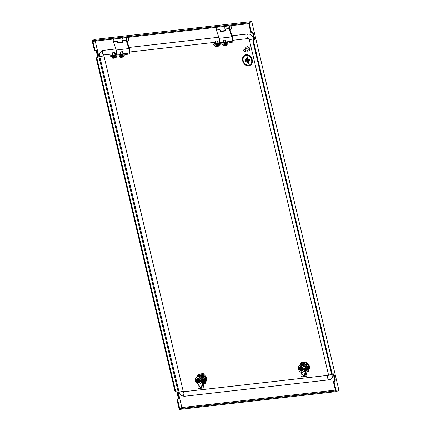<?xml version="1.0" encoding="UTF-8"?>
<svg xmlns="http://www.w3.org/2000/svg" width="431" height="431" viewBox="0 0 431 431"><rect width="100%" height="100%" fill="white"/><g stroke="black" fill="none" stroke-linecap="round" stroke-linejoin="round"><path stroke-width="0.65" d="M95.106 50.572A1.158 0.657 -96.5 0 1 94.976 50.61A1.158 0.657 -96.5 0 1 94.233 49.77L94.868 49.7L92.897 41.36L248.741 23.657L250.713 31.996L251.343 31.926A1.158 0.657 83.5 0 0 252.087 32.767A1.158 0.657 83.5 0 0 252.216 32.724L252.523 32.573A1.158 0.657 -96.5 0 1 252.658 32.53A1.158 0.657 -96.5 0 1 253.396 33.37L254.538 38.192A1.158 0.657 -96.5 0 1 254.188 39.614L253.881 39.765A1.158 0.657 83.5 0 0 253.536 41.193L332.032 373.262A1.158 0.657 83.5 0 0 332.775 374.103A1.158 0.657 83.5 0 0 332.904 374.06L333.211 373.909A1.158 0.657 -96.5 0 1 333.346 373.866A1.158 0.657 -96.5 0 1 334.084 374.706L335.221 379.528A1.158 0.657 -96.5 0 1 334.876 380.95L334.569 381.101A1.158 0.657 83.5 0 0 334.224 382.529L336.369 391.607L179.258 409.45L177.114 400.372A1.158 0.657 -96.5 0 1 177.459 398.95L178.396 398.718L177.459 398.95M94.868 49.7A1.158 0.657 83.5 0 0 95.607 50.54A1.158 0.657 83.5 0 0 95.741 50.497L96.043 50.341A1.158 0.657 -96.5 0 1 96.178 50.303A1.158 0.657 -96.5 0 1 96.921 51.144L96.285 51.214L97.422 56.035L98.058 55.96L96.921 51.144M98.058 55.96A1.158 0.657 -96.5 0 1 97.708 57.382L96.77 57.614L97.708 57.382M97.406 57.538A1.158 0.657 83.5 0 0 97.056 58.961L96.425 59.036A1.158 0.657 -96.5 0 1 96.77 57.614M175.794 391.908A1.158 0.657 -96.5 0 1 175.665 391.946A1.158 0.657 -96.5 0 1 174.921 391.106L175.557 391.03L97.056 58.961M175.557 391.03A1.158 0.657 83.5 0 0 176.295 391.876A1.158 0.657 83.5 0 0 176.43 391.833L176.732 391.677A1.158 0.657 -96.5 0 1 176.866 391.639A1.158 0.657 -96.5 0 1 177.604 392.479L176.974 392.549L178.111 397.371L178.746 397.296L177.604 392.479M178.746 397.296A1.158 0.657 -96.5 0 1 178.396 398.718M178.095 398.874A1.158 0.657 83.5 0 0 177.744 400.297L177.114 400.372M95.224 41.096L181.855 407.548L179.716 408.636L177.744 400.297M181.855 407.548L335.366 390.114M334.224 382.529L333.589 382.599L335.56 390.939L179.716 408.636M333.589 382.599A1.158 0.657 -96.5 0 1 333.939 381.176L334.569 381.101M334.876 380.95L333.939 381.176M334.24 381.02A1.158 0.657 83.5 0 0 334.591 379.598L335.221 379.528M334.084 374.706L333.449 374.781L334.591 379.598M333.449 374.781A1.158 0.657 83.5 0 0 332.996 374.016M332.274 374.135A1.158 0.657 -96.5 0 1 332.139 374.173A1.158 0.657 -96.5 0 1 331.401 373.332L332.032 373.262M253.536 41.193L252.9 41.263L331.401 373.332M252.9 41.263A1.158 0.657 -96.5 0 1 253.25 39.841L253.881 39.765M254.188 39.614L253.25 39.841M253.552 39.684A1.158 0.657 83.5 0 0 253.902 38.262L254.538 38.192M253.396 33.37L252.765 33.446L253.902 38.262M252.765 33.446A1.158 0.657 83.5 0 0 252.307 32.681M251.585 32.799A1.158 0.657 -96.5 0 1 251.451 32.837A1.158 0.657 -96.5 0 1 250.713 31.996M336.369 391.607L338.911 390.314L251.742 21.55L94.631 39.393L92.089 40.686L249.199 22.843L251.343 31.926M251.742 21.55L249.199 22.843M94.233 49.77L92.089 40.686M177.766 398.794A1.158 0.657 83.5 0 0 178.111 397.371M176.974 392.549A1.158 0.657 83.5 0 0 176.521 391.784M174.921 391.106L96.425 59.036M97.077 57.458A1.158 0.657 83.5 0 0 97.422 56.035M96.285 51.214A1.158 0.657 83.5 0 0 95.833 50.454M244.598 49.57A0.964 0.781 -117 0 0 244.619 51.408A0.964 0.781 -117 0 0 244.598 49.57M244.727 51.542A1.158 0.937 63 0 1 244.695 49.333A1.158 0.937 63 0 1 244.727 51.542M244.183 49.403L246.726 48.11A1.158 0.937 63 0 1 247.777 50.174L245.234 51.472M245.568 48.698A2.225 1.794 63 0 1 246.446 47.06A2.225 1.794 63 0 1 247.426 46.925A2.225 1.794 63 0 1 249.269 48.789A2.225 1.794 63 0 1 248.466 51.02A2.225 1.794 63 0 1 247.486 51.154A2.225 1.794 63 0 1 246.618 50.766M246.446 47.06L246.855 46.85A2.225 1.794 63 0 1 247.836 46.715A2.225 1.794 63 0 1 249.673 48.584A2.225 1.794 63 0 1 248.87 50.81L248.466 51.02M247.529 48.137A0.964 0.781 63 0 1 248.224 49.511M248.714 65.83A5.797 4.676 -117 0 0 250.034 65.437A5.797 4.676 -117 0 0 251.909 58.923A5.797 4.676 -117 0 0 246.085 54.71A5.797 4.676 -117 0 0 244.77 55.103A5.797 4.676 -117 0 0 242.89 61.617A5.797 4.676 -117 0 0 248.714 65.83M250.055 65.426L250.034 65.437A5.797 4.676 -117 0 0 250.055 65.426A5.797 4.676 -117 0 0 251.936 58.912A5.797 4.676 -117 0 0 246.112 54.699A5.797 4.676 -117 0 0 244.792 55.093A5.797 4.676 -117 0 0 244.781 55.098L244.77 55.103M248.558 65.162A5.102 4.116 63 0 1 243.434 61.455A5.102 4.116 63 0 1 245.088 55.723A5.102 4.116 -117 0 0 243.434 61.455A5.102 4.116 -117 0 0 248.558 65.162A5.102 4.116 -117 0 0 249.716 64.817A5.102 4.116 63 0 1 248.558 65.162M249.716 64.817A5.102 4.116 -117 0 0 251.37 59.085A5.102 4.116 -117 0 0 246.246 55.378A5.102 4.116 -117 0 0 245.083 55.723M247.367 62.517L247.367 62.517A0.35 0.28 -117 0 0 247.491 62.172L246.613 58.449A0.35 0.28 -117 0 0 246.042 58.514L246.92 62.236A0.35 0.28 -117 0 0 247.367 62.517L247.367 62.517A0.35 0.28 -117 0 0 247.496 62.172L246.613 58.444A0.35 0.28 -117 0 0 246.171 58.169L246.171 58.169M245.912 61.31L245.912 61.31A0.35 0.28 -117 0 0 246.036 60.97L245.789 59.909A0.35 0.28 -117 0 0 245.217 59.974L245.465 61.035A0.35 0.28 -117 0 0 245.912 61.31L245.912 61.31A0.35 0.28 -117 0 0 246.036 60.965L245.789 59.909A0.35 0.28 -117 0 0 245.347 59.634L245.347 59.634M246.995 56.703L246.995 56.703A0.35 0.28 -117 0 1 247.437 56.984L248.116 59.844L249.414 59.699A0.35 0.28 63 0 1 249.651 60.34L249.651 60.34A0.35 0.28 63 0 0 249.414 59.699L248.116 59.844L247.437 56.984A0.35 0.28 -117 0 0 246.866 57.048L248.38 63.443A0.35 0.28 -117 0 0 248.822 63.718L248.822 63.718A0.35 0.28 -117 0 0 248.951 63.379L248.272 60.512L248.951 63.379A0.35 0.28 -117 0 1 248.822 63.718L248.822 63.718M249.651 60.34L249.651 60.34A0.35 0.28 63 0 1 249.571 60.367L248.272 60.512M225.192 26.334A2.317 1.309 83.5 0 0 225.602 30.105M225.742 30.526L221.577 31A2.317 1.309 -96.5 0 1 220.149 29.518A2.317 1.309 -96.5 0 1 220.36 26.884M122.248 38.025A2.317 1.309 83.5 0 0 122.657 41.796M122.797 42.216L118.633 42.691A2.317 1.309 -96.5 0 1 117.205 41.214A2.317 1.309 -96.5 0 1 117.415 38.574M328.508 375.277A0.77 0.625 63 0 1 328.406 375.304L183.962 391.704A0.77 0.625 -117 0 1 183.153 391.036L103.866 55.631A0.77 0.625 -117 0 1 104.108 54.893M332.678 374.113A5.409 4.364 63 0 1 330.685 379.382L329.192 379.83L184.748 396.234A2.317 1.309 -96.5 0 1 183.267 394.554A2.317 1.309 -96.5 0 1 183.962 391.704M232.034 35.746L247.717 33.968A5.409 4.364 63 0 1 253.374 38.65L253.611 39.647M103.866 55.631A2.317 0.393 -13.3 0 1 101.377 56.375A2.317 0.393 -13.3 0 1 99.712 56.38C99.216 53.886 99.997 52.006 102.045 50.739A5.409 4.364 -117 0 1 103.273 50.373L115.837 48.945M129.084 47.437L218.781 37.249M305.601 372.12L308.483 371.527L309.205 369.081L309.717 366.447L307.993 363.947L306.204 361.9L301.452 362.439L300.935 362.703L300.208 365.154A5.027 4.057 -117 0 1 303.004 362.53L303.322 362.493A5.027 4.057 -117 0 1 307.179 364.362L307.411 364.664A5.027 4.057 -117 0 1 308.477 369.157L308.391 369.496A5.027 4.057 -117 0 1 306.064 372.012M306.91 365.105L304.965 363.575L306.91 365.105L307.114 365.8A3.96 3.195 63 0 1 307.551 366.953A3.96 3.195 63 0 1 307.669 368.144L307.831 368.866L306.743 370.768L306.258 370.849M300.563 365.283A3.674 2.963 63 0 1 304.248 367.955A3.674 2.963 63 0 1 303.058 372.077A3.674 2.963 63 0 1 302.223 372.325A3.674 2.963 63 0 1 298.538 369.658A3.674 2.963 63 0 1 299.728 365.536A3.674 2.963 63 0 1 300.563 365.283M303.058 372.077L303.871 371.662A3.674 2.963 -117 0 0 305.121 370.218A3.674 2.963 -117 0 0 304.523 366.506A3.674 2.963 -117 0 0 301.377 364.868A3.674 2.963 -117 0 0 300.542 365.122L299.728 365.536M301.161 370.612L300.622 370.746A96.544 54.586 -96.5 0 1 300.579 370.649A1.476 1.191 63 0 1 299.329 369.378A1.476 1.191 63 0 1 299.928 367.896A96.544 54.586 -96.5 0 1 299.922 367.783L300.493 367.713A96.544 54.586 83.5 0 0 300.499 367.832L300.574 368.149A1.158 0.937 63 0 1 301.075 370.267L301.15 370.585A96.544 54.586 83.5 0 0 301.194 370.682L301.657 370.612M300.622 370.746L300.202 370.762L299.136 369.356L299.507 367.832L299.922 367.783M299.922 367.611L301.425 367.32L302.584 368.715L301.948 370.466M299.233 368.812A2.317 1.869 63 0 1 300.138 366.846A2.317 1.869 63 0 1 303.09 368.694A2.317 1.869 63 0 1 302.244 370.978A2.317 1.869 63 0 1 300.391 370.762M303.268 368.645L303.149 368.241A2.317 1.869 -117 0 0 303.09 368.069L302.885 367.691A2.317 1.869 -117 0 0 302.777 367.546L302.503 367.234A2.317 1.869 -117 0 0 302.373 367.115L302.05 366.878A2.317 1.869 -117 0 0 301.899 366.797L301.544 366.657A2.317 1.869 -117 0 0 301.388 366.619L301.032 366.582A2.317 1.869 -117 0 0 300.881 366.587L300.579 366.684M300.138 366.846L300.536 366.662A2.317 1.869 -117 0 0 300.402 366.711L300.1 366.883M303.058 370.272L302.772 370.617M303.316 369.178L303.322 368.801L303.279 369.146M302.32 367.126L302.67 367.519M301.404 366.619L301.889 366.808M305.773 370.45A3.766 3.039 -117 0 0 306.209 367.573A3.766 3.039 -117 0 0 302.266 364.314A3.766 3.039 -117 0 0 301.409 364.567A3.766 3.039 -117 0 0 300.8 365.003M305.8 370.768A3.766 3.039 -117 0 0 306.92 367.212A3.766 3.039 -117 0 0 302.982 363.947L302.239 363.856M306.053 370.951L306.581 370.849L307.626 368.968L307.4 368.527L306.026 370.967L307.195 369.389L307.373 368.483L306.732 365.267L304.717 363.662L302.982 363.947A3.766 3.039 -117 0 0 302.126 364.206L301.409 364.567M306.743 370.768L306.77 370.757A4.251 3.432 63 0 0 307.686 369.405L307.831 368.866M306.554 370.865A4.251 3.432 -117 0 0 307.621 368.968L307.572 368.44L307.793 368.882M306.888 365.671L306.732 365.267M306.867 365.127L306.818 365.488M305.003 363.554L304.448 363.597A3.96 3.195 63 0 0 302.503 363.796A3.96 3.195 63 0 0 302.443 363.823L302.303 363.839M304.512 363.672L304.965 363.575M304.437 363.678L304.717 363.662M300.994 364.836L301.705 363.958M307.443 368.629L306.403 370.897M301.738 364.006L301.032 364.804M300.542 366.657L300.849 366.603M302.729 367.541L303.036 368.052M303.343 369.389L303.241 369.712L303.343 369.389A2.317 1.869 -117 0 0 303.343 369.222M302.751 370.59L302.993 370.391A2.317 1.869 -117 0 0 303.074 370.267M302.244 370.978L302.643 370.746A2.317 1.869 -117 0 0 302.756 370.655L302.33 370.929M299.507 367.832L299.938 367.562M303.257 368.607L303.095 368.063M302.616 368.861L301.549 367.379M302.104 370.385L301.678 370.606L302.163 370.439M302.126 370.364L302.497 368.839L302.056 369.065L301.684 370.59L302.255 370.353M302.584 368.715L302.045 369.028L300.989 367.665L300.493 367.713M301.097 369.399L301.113 369.943L300.526 369.464L300.806 370.655M300.499 367.832A1.476 1.191 63 0 1 301.748 369.103A1.476 1.191 63 0 1 301.15 370.585M300.579 370.649L300.504 370.337A1.158 0.937 63 0 1 300.003 368.214L299.928 367.896M300.526 369.464L299.971 369.486L299.863 369.044L300.299 368.882L300.003 368.214M300.504 370.337L300.455 369.539M300.719 368.193L300.87 368.817L301.355 368.871L301.194 370.191M300.989 367.665L299.954 367.605M300.127 368.149A1.158 0.937 -117 0 0 300.628 370.272M300.73 368.855L300.962 368.451L300.1 369.011L300.369 368.333L300.957 368.812M301.377 369.389L301.608 368.984L301.021 369.475M299.523 367.815L300.03 367.476M300.105 367.686L300.385 368.877M300.957 367.648L301.425 367.32M300.639 368.882L301.188 369.41L300.703 369.733M300.73 368.333L300.369 368.333M300.687 369.087L299.971 369.486M300.763 369.981L301.053 369.69M300.822 372.12L301.264 373.009L301 375.466A1.158 1.11 -103.9 0 0 302.293 376.764L305.347 376.414A1.158 0.717 -98.7 0 0 305.39 376.414A1.158 0.717 -98.7 0 0 305.87 374.911L306.77 374.776L306.075 372.427L305.175 372.567L305.24 371.667L305.848 371.355L305.601 368.333A3.286 2.651 -117 0 0 302.255 364.917M304.41 376.446L304.108 376.549L305.24 371.667L305.121 370.218M304.178 376.478L305.175 372.19L306.075 372.05L305.848 371.355M306.075 372.427L306.075 372.05M306.77 374.776A1.158 0.717 81.3 0 1 306.29 376.274A1.158 0.717 81.3 0 1 306.247 376.279L305.434 376.403M305.87 374.911L305.175 372.567M306.204 361.9L303.322 362.493M303.004 362.53L300.935 362.703M308.477 369.157L309.199 366.711L309.717 366.447M307.966 371.791L308.391 369.496M307.179 364.362L305.687 362.164M309.199 366.711L307.411 364.664M202.651 383.811L205.533 383.224L206.26 380.772L206.772 378.138L205.048 375.638L203.26 373.591L198.508 374.135L197.991 374.399L197.263 376.845A5.027 4.057 -117 0 1 200.059 374.221L200.377 374.183A5.027 4.057 -117 0 1 204.235 376.053L204.466 376.355A5.027 4.057 -117 0 1 205.528 380.848L205.447 381.187A5.027 4.057 -117 0 1 203.12 383.703M203.96 376.796L202.02 375.266L203.96 376.796L204.165 377.491A3.96 3.195 63 0 1 204.601 378.65A3.96 3.195 63 0 1 204.72 379.84L204.887 380.557L203.798 382.459L203.308 382.539M197.613 376.98A3.674 2.963 63 0 1 201.304 379.646A3.674 2.963 63 0 1 200.113 383.768A3.674 2.963 63 0 1 199.278 384.021A3.674 2.963 63 0 1 195.593 381.349A3.674 2.963 63 0 1 196.778 377.227A3.674 2.963 63 0 1 197.613 376.98M200.113 383.768L200.927 383.353A3.674 2.963 -117 0 0 202.171 381.909A3.674 2.963 -117 0 0 201.573 378.197A3.674 2.963 -117 0 0 198.427 376.565A3.674 2.963 -117 0 0 197.592 376.813L196.778 377.227M198.217 382.302L197.678 382.437A96.544 54.586 -96.5 0 1 197.635 382.34A1.476 1.191 63 0 1 196.385 381.069A1.476 1.191 63 0 1 196.983 379.592A96.544 54.586 -96.5 0 1 196.978 379.474L197.549 379.409A96.544 54.586 83.5 0 0 197.554 379.528L197.63 379.84A1.158 0.937 63 0 1 198.131 381.963L198.201 382.275A96.544 54.586 83.5 0 0 198.249 382.372L199.17 382.076M197.678 382.437L197.258 382.453L196.191 381.069L196.563 379.522L196.978 379.474M196.978 379.302L198.481 379.011L199.639 380.406L199.003 382.157M196.288 380.508A2.317 1.869 63 0 1 197.193 378.537A2.317 1.869 63 0 1 200.146 380.384A2.317 1.869 63 0 1 199.294 382.669A2.317 1.869 63 0 1 197.441 382.459M200.151 379.754L200.205 379.932A2.317 1.869 -117 0 0 200.146 379.759L199.941 379.382A2.317 1.869 -117 0 0 199.833 379.242L199.558 378.924A2.317 1.869 -117 0 0 199.429 378.806L199.1 378.569A2.317 1.869 -117 0 0 198.955 378.488L198.594 378.348A2.317 1.869 -117 0 0 198.443 378.31L198.082 378.273A2.317 1.869 -117 0 0 197.931 378.283L197.63 378.375M197.457 378.402L197.592 378.353A2.317 1.869 -117 0 0 197.457 378.402L197.156 378.58M199.386 382.62L199.806 382.329M200.383 380.907L200.367 380.503A2.317 1.869 -117 0 0 200.334 380.331L200.286 381.607M202.829 382.141A3.766 3.039 -117 0 0 203.265 379.269A3.766 3.039 -117 0 0 199.321 376.004A3.766 3.039 -117 0 0 198.465 376.258A3.766 3.039 -117 0 0 197.856 376.699M202.856 382.464A3.766 3.039 -117 0 0 203.976 378.903A3.766 3.039 -117 0 0 200.032 375.643L199.294 375.546M203.109 382.642L203.637 382.545L204.682 380.659L204.456 380.217L203.076 382.658L204.251 381.079L204.423 380.18L203.782 376.958L201.773 375.353L200.032 375.643A3.766 3.039 -117 0 0 199.176 375.897L198.465 376.258M203.798 382.459L203.825 382.448A4.251 3.432 63 0 0 204.741 381.096L204.887 380.557M203.61 382.556A4.251 3.432 -117 0 0 204.677 380.665L204.66 380.115L204.844 380.578M203.944 377.362L203.782 376.958M203.922 376.818L203.874 377.179M202.058 375.25L201.503 375.288A3.96 3.195 63 0 0 199.558 375.487A3.96 3.195 63 0 0 199.499 375.514L199.354 375.536M201.568 375.363L202.02 375.266M201.492 375.369L201.773 375.353M198.05 376.527L198.761 375.649M204.493 380.32L203.454 382.588M198.793 375.703L198.088 376.5M197.926 378.283L198.319 378.321M199.839 379.248L200.129 379.765M200.313 381.473L200.377 381.069M199.294 382.669L199.698 382.437A2.317 1.869 -117 0 0 199.806 382.345M196.563 379.522L196.994 379.253M198.454 378.31L198.842 378.504M198.96 378.488L199.311 378.801M199.672 380.551L198.605 379.07M198.713 382.308L199.181 382.06L199.553 380.53L199.106 380.756L198.713 382.308L199.219 382.13M199.639 380.406L199.1 380.718L198.044 379.355L197.549 379.409M198.152 381.09L198.168 381.634L197.818 381.677L197.581 381.155L197.861 382.345M197.554 379.528A1.476 1.191 63 0 1 198.804 380.794A1.476 1.191 63 0 1 198.201 382.275M197.635 382.34L197.56 382.028A1.158 0.937 63 0 1 197.059 379.905L196.983 379.592M197.581 381.155L197.021 381.176L196.919 380.735L197.35 380.573L197.059 379.905M197.56 382.028L197.506 381.23M197.775 379.889L198.513 381.009L198.077 381.166L198.249 381.882M198.044 379.355L197.005 379.296M197.177 379.84A1.158 0.937 -117 0 0 197.678 381.963M197.786 380.546L198.012 380.142L197.156 380.708L197.425 380.023L198.012 380.503M198.432 381.085L198.659 380.675L198.077 381.166M196.579 379.506L197.086 379.167M197.161 379.377L197.441 380.568M198.012 379.339L198.481 379.011M197.694 380.573L198.244 381.106L197.759 381.424M197.786 380.029L197.425 380.023M197.743 380.783L197.021 381.176M197.818 381.677L198.104 381.381M197.877 383.811L198.319 384.7L198.055 387.157A1.158 1.11 -103.9 0 0 199.343 388.455L202.403 388.11A1.158 0.717 -98.7 0 0 202.446 388.105A1.158 0.717 -98.7 0 0 202.92 386.602L203.825 386.467L203.13 384.118L202.231 384.258L202.295 383.358L202.904 383.046L202.651 380.023A3.286 2.651 -117 0 0 199.311 376.608M201.466 388.137L201.164 388.239L202.295 383.358L202.171 381.909M201.234 388.169L202.225 383.881L203.125 383.746L202.904 383.046M203.13 384.118L203.125 383.746M203.825 386.467A1.158 0.717 81.3 0 1 203.346 387.965A1.158 0.717 81.3 0 1 203.303 387.97L202.489 388.094M202.92 386.602L202.231 384.258M203.26 373.591L200.377 374.183M200.059 374.221L197.991 374.399M205.528 380.848L206.255 378.402L206.772 378.138M205.016 383.488L205.447 381.187M204.235 376.053L202.742 373.855M206.255 378.402L204.466 376.355M215.645 43.671L217.935 43.337M223.56 42.771L225.855 42.437M230.062 29.841L230.305 29.814A2.128 1.201 83.5 0 1 230.046 29.793L232.32 36.613L233.004 41.247L232.692 42.109L224.567 43.8L213.798 45.023L213.345 44.032L215.624 43.531M221.227 30.957L225.769 30.601M223.479 42.195L219.772 42.615L219.137 38.316L231.808 36.877L232.444 41.177L225.785 41.931M219.137 38.316L216.362 30.008A2.128 1.201 -96.5 0 1 216.658 27.304M229.324 25.865A2.128 1.201 83.5 0 0 229.033 28.57L231.808 36.877M220.015 27.934A2.128 1.201 83.5 0 0 220.166 29.577L220.807 31.506L225.876 30.93L225.235 29.001A2.128 1.201 -96.5 0 1 225.526 26.296M220.807 31.506L221.281 31.113M230.305 29.814A2.128 1.201 83.5 0 0 231.054 29.163M230.704 26.054A2.128 1.201 83.5 0 0 230.375 25.741M232.444 41.177L226.016 42.594L226.156 43.547M226.016 42.594L224.427 42.847L224.567 43.8M224.427 42.847L213.657 44.07L213.798 45.023M213.657 44.07L213.345 44.032M217.892 43.03L219.772 42.615M229.604 28.985A1.622 0.916 -96.5 0 1 229.578 28.947A1.622 0.916 -96.5 0 1 229.427 28.715A1.622 0.916 -96.5 0 1 229.308 26.598A1.622 0.916 -96.5 0 1 229.33 26.555M230.499 29.383A1.74 0.986 -96.5 0 1 230.359 29.416A1.74 0.986 -96.5 0 1 229.637 29.022A1.74 0.986 -96.5 0 1 229.481 28.78A1.74 0.986 -96.5 0 1 229.351 26.506A1.74 0.986 -96.5 0 1 229.965 25.962A1.74 0.986 -96.5 0 1 230.111 25.962M231.28 28.791A1.74 0.986 -96.5 0 1 231.258 28.839A1.74 0.986 -96.5 0 1 230.644 29.383A1.74 0.986 -96.5 0 1 229.766 28.748A1.74 0.986 -96.5 0 1 229.491 26.959A1.74 0.986 -96.5 0 1 230.251 25.93A1.74 0.986 -96.5 0 1 230.973 26.323A1.74 0.986 -96.5 0 1 231.005 26.361M229.906 28.662A1.622 0.916 -96.5 0 1 229.804 26.496A1.622 0.916 -96.5 0 1 231.032 26.399A1.622 0.916 -96.5 0 1 231.183 26.63A1.622 0.916 -96.5 0 1 231.302 28.748A1.622 0.916 -96.5 0 1 229.906 28.662M223.802 40.185L225.289 39.927L223.802 40.185M223.382 40.207L225.51 40.088L225.866 42.48M215.883 41.085L217.369 40.826L215.883 41.085M215.462 41.107L217.59 40.988L217.946 43.38M112.696 55.367L114.991 55.028M120.615 54.468L122.91 54.128M127.113 41.532L127.36 41.505A2.128 1.201 83.5 0 1 127.097 41.484L129.375 48.304L130.06 52.938L129.747 53.8L121.617 55.491L110.848 56.714L110.401 55.728L112.674 55.222M118.283 42.647L122.819 42.292M120.529 53.886L116.828 54.306L116.192 50.007L128.864 48.568L129.499 52.868L122.835 53.622M116.192 50.007L113.418 41.699A2.128 1.201 -96.5 0 1 113.709 38.995M126.38 37.556A2.128 1.201 83.5 0 0 126.089 40.261L128.864 48.568M117.07 39.625A2.128 1.201 83.5 0 0 117.221 41.268L117.862 43.197L122.932 42.626L122.285 40.692A2.128 1.201 -96.5 0 1 122.582 37.987M117.862 43.197L118.331 42.804M127.36 41.505A2.128 1.201 83.5 0 0 128.109 40.853M127.754 37.75A2.128 1.201 83.5 0 0 127.431 37.438M129.499 52.868L123.072 54.284L123.212 55.243M123.072 54.284L121.477 54.538L121.617 55.491M121.477 54.538L110.708 55.761L110.848 56.714M110.708 55.761L110.401 55.728M114.948 54.721L116.828 54.306M126.66 40.676A1.622 0.916 -96.5 0 1 126.628 40.638A1.622 0.916 -96.5 0 1 126.482 40.406A1.622 0.916 -96.5 0 1 126.364 38.289A1.622 0.916 -96.5 0 1 126.385 38.246M127.554 41.074A1.74 0.986 -96.5 0 1 127.414 41.112A1.74 0.986 -96.5 0 1 126.687 40.713A1.74 0.986 -96.5 0 1 126.531 40.471A1.74 0.986 -96.5 0 1 126.402 38.197A1.74 0.986 -96.5 0 1 127.021 37.653A1.74 0.986 -96.5 0 1 127.167 37.653M128.336 40.487A1.74 0.986 -96.5 0 1 128.314 40.53A1.74 0.986 -96.5 0 1 127.7 41.08A1.74 0.986 -96.5 0 1 126.816 40.439A1.74 0.986 -96.5 0 1 126.542 38.655A1.74 0.986 -96.5 0 1 127.307 37.621A1.74 0.986 -96.5 0 1 128.029 38.014A1.74 0.986 -96.5 0 1 128.061 38.057M126.956 40.352A1.622 0.916 -96.5 0 1 126.859 38.187A1.622 0.916 -96.5 0 1 128.088 38.095A1.622 0.916 -96.5 0 1 128.233 38.321A1.622 0.916 -96.5 0 1 128.357 40.444A1.622 0.916 -96.5 0 1 126.956 40.352M120.852 51.882L122.345 51.618L120.852 51.882M120.432 51.898L122.56 51.779L122.916 54.171M112.933 52.781L114.425 52.517L112.933 52.781M112.513 52.797L114.646 52.679L114.996 55.071M328.406 375.304A2.317 1.309 83.5 0 0 327.711 378.149A2.317 1.309 83.5 0 0 329.192 379.83M232.864 40.272L248.488 38.494L249.22 39.399L328.508 374.808A2.317 0.393 -13.3 0 0 330.038 374.825A2.317 0.393 -13.3 0 0 332.5 374.135M249.22 39.399A2.317 0.393 -13.3 0 0 250.885 39.393A2.317 0.393 -13.3 0 0 253.374 38.65M248.493 38.494A2.317 1.309 -96.5 0 1 246.968 36.565A2.317 1.309 -96.5 0 1 247.717 33.968M103.273 50.373A2.317 1.309 83.5 0 0 102.53 52.981A2.317 1.309 83.5 0 0 104.06 54.899L112.486 53.94M99.712 56.38L178.994 391.784A2.317 0.393 -13.3 0 0 180.659 391.779A2.317 0.393 -13.3 0 0 183.153 391.036M301.35 366.636L300.886 366.587M301.91 366.797L302.341 367.11M300.962 368.451L300.434 368.58M300.784 369.076L300.208 369.459M305.601 368.333L305.293 368.483M304 376.559L300.886 372.287M303.893 376.516L301.199 372.815M199.37 378.817L199.822 379.248M198.012 380.142L197.484 380.277M197.84 380.772L197.258 381.149M202.651 380.023L202.349 380.18M201.056 388.25L197.942 383.978M200.943 388.207L198.249 384.506M225.235 29.001L229.033 28.57M216.362 30.008L220.166 29.577M232.244 36.376L231.77 36.77M226.582 45.217L223.673 45.648L226.582 45.217L227.272 44.334L227.121 43.337M223.673 45.648L223.15 45.471L227.029 44.899M223.15 45.471L222.757 45.002L227.272 44.334M224.001 45.638L224.427 45.643M224.465 45.643L226.264 45.303M218.662 46.117L215.753 46.548L218.662 46.117L219.352 45.233L219.228 44.404M215.753 46.548L215.231 46.37L219.11 45.799M215.231 46.37L214.837 45.901L219.352 45.233M216.082 46.537L216.507 46.543M216.545 46.537L218.345 46.203M122.285 40.692L126.089 40.261M113.418 41.699L117.221 41.268M129.295 48.067L128.826 48.461M123.638 56.914L120.723 57.339L123.638 56.914L124.322 56.025L124.176 55.028M120.723 57.339L120.206 57.161L124.085 56.59M120.206 57.161L119.813 56.693L124.322 56.025M121.057 57.334L121.477 57.339M121.52 57.334L123.314 57M113.137 58.233L115.718 57.808L116.402 56.924L116.284 56.1M112.803 58.239L112.286 58.061L116.165 57.49M112.286 58.061L111.893 57.592L116.402 56.924M113.601 58.233L115.395 57.899M252.087 32.767L251.451 32.837M332.775 374.103L332.139 374.173M175.665 391.946L176.295 391.876M94.976 50.61L95.607 50.54M328.508 374.808L328.578 375.25M114.791 53.681L116.704 53.46M129.914 51.962L215.435 42.249M217.741 41.99L219.648 41.769M178.994 391.784C179.905 394.758 181.823 396.24 184.748 396.234M300.763 368.85L300.132 369.006M301.463 369.055L301.075 369.41M305.39 376.414L306.29 376.274M197.818 380.541L197.188 380.702M198.513 380.745L198.131 381.101M202.446 388.105L203.346 387.965M230.251 25.93L229.965 25.962M230.644 29.383L230.359 29.416M223.215 40.428L223.57 42.82M222.757 45.002L222.611 44.021M215.295 41.328L215.651 43.72M214.837 45.901L214.692 44.921M127.307 37.621L127.021 37.653M127.7 41.08L127.414 41.112M120.271 52.124L120.621 54.511M119.813 56.693L119.667 55.712M112.351 53.018L112.706 55.41M111.893 57.592L111.748 56.612M113.579 58.233L115.718 57.808"/></g></svg>

